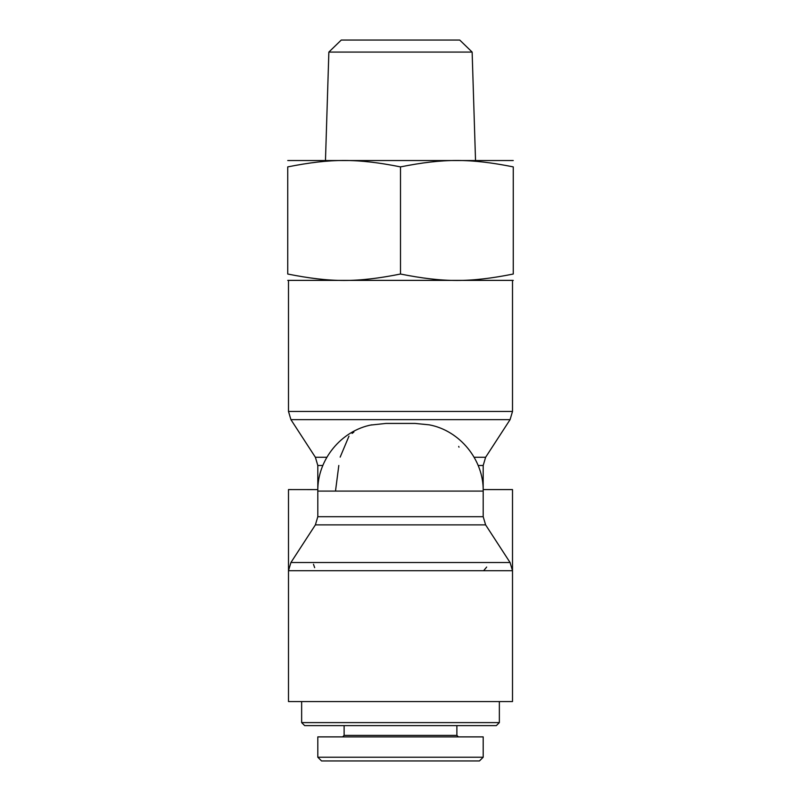 <?xml version="1.0" encoding="UTF-8"?>
<svg xmlns="http://www.w3.org/2000/svg" width="801" height="801" viewBox="0 0 801 801"><rect width="100%" height="100%" fill="white"/><g stroke="black" fill="none" stroke-linecap="round" stroke-linejoin="round"><path stroke-width="1.2" d="M459.003 447.188L458.713 446.397M353.892 432.079L352.1 433.401M348.966 436.165L340.165 457.131M370.633 425.071L385.982 423.429L415.018 423.429L429.266 424.84C459.934 430.608 483.754 459.904 483.193 491.083L317.807 491.083C317.246 459.904 341.066 430.598 371.734 424.84M338.813 465.471L335.499 491.083M483.173 489.611L483.193 465.471L485.616 457.281L474.142 457.281M483.193 489.581L512.51 489.581L512.51 701.566L288.49 701.566L288.49 489.581L317.827 489.611M313.481 564.284L314.663 567.659M483.684 570.632L486.678 567.058M321.541 760.95L479.459 760.95L483.193 757.225L317.827 757.225L321.551 760.95L317.807 757.225L317.807 736.89L483.193 736.89L483.193 757.225M304.66 725.616L301.647 722.612L304.66 725.616L496.34 725.616L499.353 722.612L301.647 722.612L301.647 701.566M458.382 736.89L456.88 735.388L344.12 735.388L342.618 736.89M472.139 52.075L459.734 40.05L341.266 40.05L328.861 52.075L472.139 52.075L475.524 160.33M513.261 166.888C470.137 158.338 443.614 158.338 400.5 166.888C357.386 158.338 330.863 158.338 287.739 166.888C287.739 158.338 287.739 158.338 287.739 166.888C287.739 158.338 287.739 158.338 287.739 166.888L287.739 274.032C330.863 282.593 357.386 282.593 400.5 274.032C443.614 282.593 470.137 282.593 513.261 274.032L513.261 166.888C513.261 158.338 513.261 158.338 513.261 166.888C513.261 158.338 513.261 158.338 513.261 166.888M287.739 160.54L513.261 160.54M513.261 274.032C513.261 282.593 513.261 282.593 513.261 274.032C513.261 282.593 513.261 282.593 513.261 274.032M513.261 280.38L287.739 280.38M287.739 274.032C287.739 282.593 287.739 282.593 287.739 274.032C287.739 282.593 287.739 282.593 287.739 274.032M400.5 274.032L400.5 166.888M326.858 457.281L315.384 457.281L290.923 419.644L510.077 419.644L512.51 411.454L288.49 411.454L288.49 280.6M478.157 465.471L483.193 465.471M315.384 457.281L317.807 465.471L322.843 465.471M317.807 516.695L315.384 524.885L485.616 524.885L483.193 516.695L317.807 516.695L317.807 491.083M485.616 524.885L510.077 562.522L290.923 562.522L315.384 524.885M290.923 562.522L288.49 570.712L512.51 570.712L510.077 562.522M290.923 419.644L288.49 411.454M485.616 457.281L510.077 419.644M512.51 411.454L512.51 280.6M317.807 489.581L317.807 465.471M483.193 516.695L483.193 491.083M496.34 725.616L499.353 722.612L499.353 701.566M456.88 735.388L456.88 725.616M344.12 735.388L344.12 725.616M328.861 52.075L325.476 160.33"/></g></svg>
